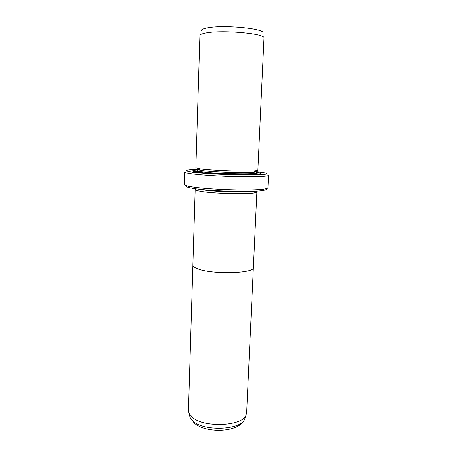 <?xml version="1.0" encoding="UTF-8"?>
<svg xmlns="http://www.w3.org/2000/svg" width="453" height="453" viewBox="0 0 453 453"><rect width="100%" height="100%" fill="white"/><g stroke="black" fill="none" stroke-linecap="round" stroke-linejoin="round"><path stroke-width="0.68" d="M192.853 265.345L188.42 410.667L189.02 413.464L192.876 417.836C204.943 427.813 241.545 426.126 245.826 415.644L246.636 412.904L253.363 267.666M192.842 265.118C192.825 266.358 194.411 267.576 197.599 268.776C212.004 274.682 255.09 273.47 253.391 267.446L256.891 191.868C258.799 194.547 214.864 194.116 200.062 191.206C196.795 190.611 195.158 190.039 195.152 189.501L192.842 265.118M199.909 189.292L201.466 189.592C212.31 191.647 243.312 192.684 252.162 191.302M196.183 188.839C194.043 189.53 195.339 190.317 200.079 191.206C207.904 192.627 225.226 193.765 238.805 193.708C253.125 193.51 258.827 192.655 255.917 191.132M195.832 167.786L200.787 168.918C212.706 170.532 247.378 171.681 255.418 170.747L257.876 170.169L263.997 38.08C266.347 33.539 220.719 29.536 205.107 33.12C201.664 33.822 199.915 34.655 199.864 35.617L195.832 167.786M198.59 168.952L197.338 169.399L202.078 170.515C213.42 172.095 246.2 173.171 253.89 172.242L256.251 171.659L255.039 171.121M197.321 169.937C191.862 170.317 191.206 170.911 195.362 171.727L197.995 172.134C210.956 174.014 249.076 175.271 258.046 174.133C262.247 173.641 261.641 172.995 256.228 172.197M258.578 174.077L254.903 173.374M265.934 188.737C266.981 189.439 265.826 190.039 262.48 190.537C251.177 192.497 206.851 191.053 192.095 188.216L189.682 187.74C186.381 186.987 185.283 186.296 186.376 185.679M184.456 184.558C184.445 185.056 185.719 185.594 188.278 186.16L190.775 186.642C206.075 189.53 252.327 191.047 264.003 189.071C266.596 188.697 267.904 188.267 267.938 187.763L268.544 175.339C268.618 176.444 256.477 177.078 238.669 176.732C220.894 176.393 200.583 175.113 191.155 173.776C186.919 173.176 184.801 172.621 184.801 172.123L184.456 184.558M197.349 169.348L189.399 169.801C184.558 170.368 185.611 171.155 192.57 172.157C203.114 173.612 227.853 174.977 246.013 175.056C264.829 174.977 270.877 174.184 264.139 172.672L256.245 171.613M198.556 171.206L194.83 171.625M189.484 415.299L190.062 417.564L193.771 421.811C205.345 431.477 240.305 429.829 244.467 419.654L245.215 417.445M262.882 33.216C266.528 28.59 221.828 24.354 206.392 28.086C202.802 28.862 201.121 29.785 201.353 30.849M197.338 169.399L197.298 170.645C197.31 170.991 198.89 171.376 202.038 171.795C216.217 173.827 258.023 174.631 256.194 172.904L256.251 171.659M257.293 174.207L254.099 173.476M199.348 171.376L196.104 171.857M245.826 415.644L244.467 419.654C238.708 432.553 206.681 433.663 194.382 423.261L190.062 417.564L189.02 413.464M199.648 170.158L198.238 168.55M189.682 187.74L188.278 186.16M262.48 190.537L264.003 189.071M253.89 172.242L255.418 170.747"/></g></svg>
